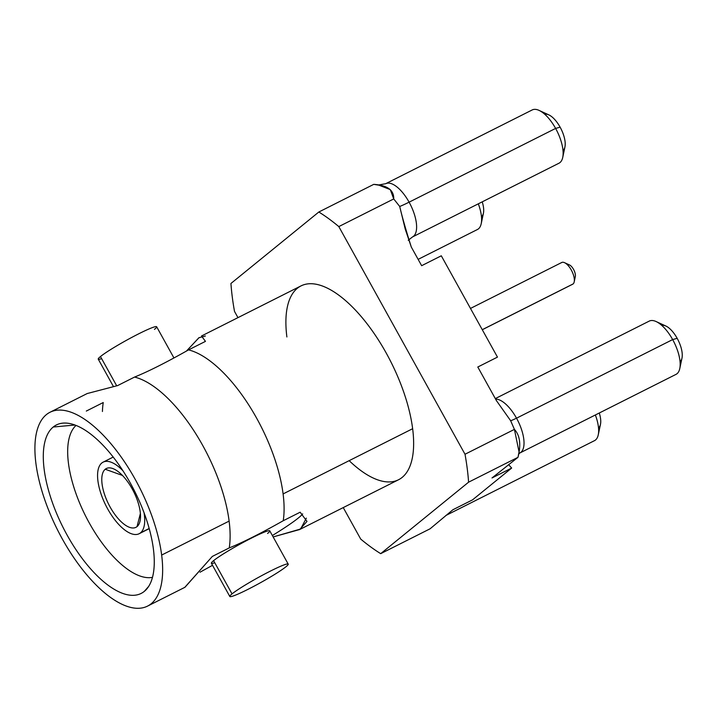 <?xml version="1.0" encoding="UTF-8"?>
<svg xmlns="http://www.w3.org/2000/svg" width="718" height="718" viewBox="0 0 718 718"><rect width="100%" height="100%" fill="white"/><g stroke="black" fill="none" stroke-linecap="round" stroke-linejoin="round"><path stroke-width="1.08" d="M306.335 518.145L300.636 529.004L273.154 536.938L299.666 529.534L306.99 521.403L300.16 512.212L283.233 520.73A108.508 46.158 -116.7 0 0 283.098 493.921A108.508 46.158 -116.7 0 0 188.538 349.89C166.109 362.554 148.114 371.61 134.562 377.067A108.508 46.158 63.3 0 1 229.123 521.097L161.658 555.059A108.508 46.158 -116.7 0 0 115.338 449.181A108.508 46.158 -116.7 0 0 49.991 412.276A108.508 46.158 -116.7 0 0 35.9 463.316A108.508 46.158 -116.7 0 0 82.22 569.195A108.508 46.158 -116.7 0 0 147.567 606.1A108.508 46.158 -116.7 0 0 161.658 555.059A108.508 46.158 63.3 0 1 110.025 597.044A108.508 46.158 63.3 0 1 35.9 463.316A108.508 46.158 63.3 0 1 87.533 421.331A108.508 46.158 63.3 0 1 161.658 555.059L229.123 521.097A108.508 46.158 63.3 0 1 229.257 547.906L212.331 556.423L184.984 587.261M144.327 591.363A94.291 40.109 -116.7 0 0 130.505 483.394A94.291 40.109 -116.7 0 0 53.231 427.013A94.291 40.109 -116.7 0 0 67.052 534.982A94.291 40.109 -116.7 0 0 144.327 591.363A94.291 40.109 -116.7 0 0 146.687 589.083A94.291 40.109 -116.7 0 0 134.607 491.148A94.291 40.109 -116.7 0 0 63.13 423.126A94.291 40.109 -116.7 0 0 53.231 427.013L74.95 425.029L53.231 427.013A94.291 40.109 -116.7 0 0 67.052 534.982A94.291 40.109 -116.7 0 0 144.327 591.363L148.716 586.346L144.327 591.363M300.16 512.212L283.233 520.73A108.508 46.158 -116.7 0 0 283.098 493.921L412.644 428.709A108.508 46.158 63.3 0 1 398.553 479.75L299.28 529.722M201.695 335.898L300.968 285.917A108.508 46.158 63.3 0 1 366.324 322.831A108.508 46.158 63.3 0 1 412.644 428.709L283.098 493.921A108.508 46.158 -116.7 0 0 188.538 349.89L205.465 341.373L188.538 349.89C166.109 362.554 148.114 371.61 134.562 377.067A108.508 46.158 63.3 0 1 229.123 521.097A108.508 46.158 63.3 0 1 229.257 547.906C242.846 542.431 260.84 533.375 283.233 520.73C260.84 533.375 242.846 542.431 229.257 547.906L212.331 556.423L184.768 587.378M200.017 572.21L212.528 565.308L200.017 572.21M272.364 535.529A71.54 6.022 151 0 0 302.664 513.882A71.54 6.022 -29 0 1 272.364 535.529M214.763 562.741A33.387 2.809 -29 0 1 213.596 560.641A33.387 2.809 -29 0 1 251.821 537.917A33.387 2.809 -29 0 1 267.572 533.465M229.814 596.487L211.379 563.235A33.387 2.809 -29 0 1 213.596 560.641L232.031 593.894A33.387 2.809 151 0 0 229.814 596.487A33.387 2.809 151 0 0 253.957 586.247A33.387 2.809 151 0 0 286.006 566.717A33.387 2.809 151 0 0 288.214 564.124A33.387 2.809 151 0 0 264.071 574.364A33.387 2.809 151 0 0 232.031 593.894L213.596 560.641A33.387 2.809 -29 0 1 245.637 541.112A33.387 2.809 -29 0 1 269.78 530.862L288.214 564.124M286.006 566.717A33.387 2.809 -29 0 1 247.782 589.442A33.387 2.809 -29 0 1 232.031 593.894A33.387 2.809 -29 0 1 270.246 571.169A33.387 2.809 -29 0 1 286.006 566.717M134.562 377.067L117.635 385.584L134.562 377.067M86.313 411.064L103.239 402.538A108.508 46.158 63.3 0 0 102.423 411.504M113.318 386.329L98.258 359.153A33.387 2.809 -29 0 1 100.466 356.55L116.657 385.754L100.466 356.55A33.387 2.809 -29 0 1 132.516 337.02A33.387 2.809 -29 0 1 156.659 326.78L173.944 357.959M101.633 358.65A33.387 2.809 -29 0 1 100.466 356.55A33.387 2.809 -29 0 1 138.691 333.825A33.387 2.809 -29 0 1 154.442 329.374M205.375 335.997L198.877 337.774L186.456 351.057L199.146 337.559M87.165 393.554L117.635 385.584M205.465 341.373L201.489 336.006M465.013 454.252A202.7 86.232 63.3 0 1 468.594 482.182L380.693 553.659A202.7 86.232 63.3 0 1 360.705 539.074L343.249 507.59L360.705 539.074A202.7 86.232 -116.7 0 0 380.693 553.659L430.1 528.789L452.896 509.753L472.552 499.854L511.665 468.055L492.01 477.955L517.992 457.312L468.594 482.182A202.7 86.232 -116.7 0 0 465.013 454.252L514.411 429.382C519.985 435.359 521.178 444.675 517.992 457.312L468.594 482.182L380.693 553.659L430.1 528.789L452.896 509.753L472.552 499.854L511.665 468.055A71.54 30.434 63.3 0 1 508.658 464.627A71.54 30.434 -116.7 0 0 511.665 468.055L492.01 477.955L517.992 457.312L519.06 451.9L514.411 429.382L510.624 420.694L514.411 429.382L465.013 454.252L338.815 226.592L465.013 454.252M237.963 317.634L234.508 311.406A202.7 86.232 63.3 0 1 230.936 283.475L318.828 212.007A202.7 86.232 63.3 0 1 338.815 226.592A202.7 86.232 -116.7 0 0 318.828 212.007L373.737 184.364L378.987 185.19L390.287 189.615L393.724 198.94L399.711 206.461A23.847 2.028 151 0 0 409.098 202.153A23.847 2.028 -29 0 1 399.711 206.461L405.221 229.042L411.306 247.055L421.645 265.696L411.306 247.055C405.966 230.281 402.107 216.746 399.711 206.461L393.724 198.94L338.815 226.592L393.724 198.94C394.011 190.108 387.352 185.244 373.737 184.364L318.828 212.007L230.936 283.475A202.7 86.232 -116.7 0 0 234.508 311.406L237.963 317.634M349.163 460.66A108.508 46.158 -116.7 0 0 412.644 428.709A108.508 46.158 -116.7 0 0 338.51 294.972A108.508 46.158 -116.7 0 0 286.886 336.957M516.502 418.163A11.928 1.014 -29 0 1 510.624 420.694L496.461 400.68L477.802 367.015L496.461 400.68L510.624 420.694A11.928 1.014 151 0 0 516.502 418.163M518.504 454.144L519.895 452.968A29.806 12.682 -116.7 0 0 516.52 418.19L672.658 339.578A29.806 12.682 63.3 0 1 676.033 374.365L519.895 452.968A29.806 12.682 -116.7 0 0 516.52 418.19A29.806 12.682 -116.7 0 0 495.6 399.118A29.806 12.682 -116.7 0 1 516.52 418.19L672.658 339.578L677.164 338.313A20.266 8.625 63.3 0 1 682.001 358.013L679.784 368.558A29.806 12.682 -116.7 0 0 672.658 339.578A29.806 12.682 -116.7 0 0 656.126 321.556L665.918 326.053A20.266 8.625 63.3 0 1 677.164 338.313A20.266 8.625 63.3 0 1 680.045 361.594M445.815 515.515L594.513 440.646A29.806 12.682 63.3 0 0 595.357 414.977A29.806 12.682 -116.7 0 1 598.265 434.848L600.481 424.302A20.266 8.625 63.3 0 0 599.279 413.003A20.266 8.625 63.3 0 1 598.525 427.874M661.87 325.496A20.266 8.625 63.3 0 1 677.164 338.313L672.658 339.578A29.806 12.682 63.3 0 0 649.225 321.108L495.312 398.598M544.827 114.341A20.266 8.625 63.3 0 1 560.112 127.158A20.266 8.625 63.3 0 1 562.993 150.439M418.127 259.369L477.47 229.491A29.806 12.682 63.3 0 0 478.314 203.822A29.806 12.682 -116.7 0 1 481.222 223.693L483.438 213.147A20.266 8.625 63.3 0 0 482.227 201.848A20.266 8.625 63.3 0 1 481.473 216.719M412.482 236.967A29.806 12.682 -116.7 0 0 409.107 202.18A29.806 12.682 -116.7 0 0 385.683 183.709M385.674 183.709L532.182 109.953A29.806 12.682 63.3 0 1 555.615 128.423A29.806 12.682 -116.7 0 0 539.074 110.401L548.866 114.898A20.266 8.625 63.3 0 1 560.112 127.158L555.615 128.423L560.112 127.158A20.266 8.625 63.3 0 1 564.958 146.858L562.741 157.404A29.806 12.682 -116.7 0 0 555.615 128.423L409.107 202.171L555.615 128.423A29.806 12.682 63.3 0 1 558.99 163.21L412.482 236.958A29.806 12.682 -116.7 0 0 409.107 202.18A29.806 12.682 -116.7 0 0 385.674 183.709L378.18 185.047M477.802 367.015L497.466 357.115L441.301 255.796L421.645 265.696L441.301 255.796L497.466 357.115L477.802 367.015M152.503 577.335A85.613 36.421 63.3 0 1 85.523 515.856A85.613 36.421 63.3 0 1 76.027 425.442A85.613 36.421 -116.7 0 0 85.523 515.856A85.613 36.421 -116.7 0 0 152.503 577.335M140.495 532.846A40.064 17.044 63.3 0 1 107.664 508.891A40.064 17.044 63.3 0 1 101.785 463.011A40.064 17.044 63.3 0 1 122.931 470.766A40.064 17.044 -116.7 0 0 103.123 462.15A40.064 17.044 -116.7 0 0 101.785 463.011A40.064 17.044 -116.7 0 0 106.776 507.249A40.064 17.044 -116.7 0 0 139.157 533.716A40.064 17.044 -116.7 0 0 140.495 532.846L149.182 528.475L140.495 532.846A40.064 17.044 -116.7 0 0 144.031 512.67A40.064 17.044 63.3 0 1 140.495 532.846M105.241 469.249A32.911 14.001 -116.7 0 0 110.069 506.935A32.911 14.001 -116.7 0 0 137.039 526.608A32.911 14.001 -116.7 0 0 132.211 488.922A32.911 14.001 -116.7 0 0 105.241 469.249A32.911 14.001 -116.7 0 0 110.069 506.935A32.911 14.001 -116.7 0 0 137.039 526.608L140.387 513.451L137.039 526.608A32.911 14.001 -116.7 0 0 140.082 520.918A32.911 14.001 -116.7 0 0 133.647 491.633A32.911 14.001 -116.7 0 0 113.956 469.025A32.911 14.001 -116.7 0 0 105.241 469.249L122.437 475.433L105.241 469.249M567.561 264.924A7.395 3.141 63.3 0 1 573.592 269.492A7.395 3.141 63.3 0 1 574.624 277.866M564.545 262.68L569.446 264.924A7.395 3.141 63.3 0 1 573.87 270.004A7.395 3.141 63.3 0 1 575.315 276.583L574.203 281.86A12.161 5.17 -116.7 0 0 571.824 271.036A12.161 5.17 -116.7 0 0 564.545 262.68A12.161 5.17 -116.7 0 0 561.323 262.761M470.478 308.435L561.736 262.501A12.161 5.17 63.3 0 1 571.564 270.533A12.161 5.17 63.3 0 1 573.081 283.96L482.263 329.688L573.081 283.96A12.161 5.17 -116.7 0 0 574.203 281.86M573.081 283.96A12.161 5.17 63.3 0 1 572.668 284.22L482.281 329.733M184.777 587.369L147.567 606.1M87.192 393.545L49.991 412.276M408.228 240.288L412.482 236.958M149.227 528.645L139.157 533.716M113.193 457.079L103.123 462.15"/></g></svg>
